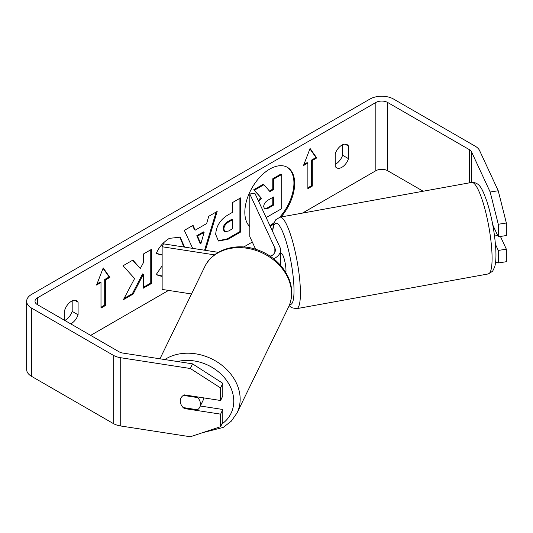 <?xml version="1.0" encoding="UTF-8"?>
<svg xmlns="http://www.w3.org/2000/svg" width="533" height="533" viewBox="0 0 533 533"><rect width="100%" height="100%" fill="white"/><g stroke="black" fill="none" stroke-linecap="round" stroke-linejoin="round"><path stroke-width="0.8" d="M269.911 225.666A35.245 20.347 120 0 0 274.069 222.687M279.718 217.231A35.245 20.347 120 0 0 287.001 167.129M270.231 226.352A35.245 20.347 120 0 0 273.602 224.067M281.051 216.984A35.245 20.347 120 0 0 287.374 167.335A35.245 20.347 120 0 0 269.751 169.081A35.245 20.347 120 0 0 247.465 197.856A35.245 20.347 120 0 0 249.81 226.632M423.169 191.227L387.664 170.733A8.361 4.824 0 0 0 375.845 170.733L302.451 213.107M272.536 230.376L272.19 230.576M252.309 242.055L243.788 246.972M168.548 290.412L90.657 335.384M490.16 192L498.235 190.754L506.35 223.007L498.275 224.26L490.16 192L471.505 151.798A8.361 4.824 0 0 0 469.34 149.633L387.664 102.483A8.361 4.824 0 0 0 375.845 102.483L37.457 297.847A8.361 4.824 0 0 0 35.011 301.258A8.361 4.824 0 0 0 37.457 304.669L119.132 351.827A8.361 4.824 0 0 0 122.876 353.073L192.513 363.846L222.794 383.307L222.794 395.832L220.629 400.496L220.629 387.971L190.348 368.51L192.513 363.846M162.139 255.054L156.256 253.615C158.741 247.392 163.105 242.308 169.347 238.358L180.201 237.172L184.585 247.112M162.139 276.414L158.154 275.488L156.469 274.162L162.139 265.827M215.698 234.413L215.698 234.313C216.258 225.872 220.495 219.329 228.404 214.692L232.455 212.354L232.455 202.6L240.649 197.87L240.649 232.002L227.984 239.31L218.41 241.016L215.698 234.413M134.609 278.546L123.416 299.679L133.13 294.076L143.304 274.355L143.304 288.2L151.492 283.469L151.492 249.344L143.304 254.074L143.304 262.896L140.306 268.479L132.877 260.091L123.036 265.774L134.609 278.546M348.509 146.109L348.509 158.667A10.447 6.03 -60 0 1 341.86 167.315A10.447 6.03 -60 0 1 336.636 167.835A10.447 6.03 -60 0 1 335.21 166.343L335.21 153.79A10.447 6.03 -60 0 1 347.083 144.616A10.447 6.03 -60 0 1 348.509 146.109L345.078 144.13M70.662 323.844A10.447 6.03 120 0 0 71.442 323.438A10.447 6.03 120 0 0 78.091 314.79L78.091 302.231A10.447 6.03 120 0 0 76.665 300.739A10.447 6.03 120 0 0 64.793 309.913L64.793 320.453M312.305 160.493L316.735 157.935L310.086 148.474L303.437 165.61L307.874 163.051L307.874 188.649L312.305 186.09L312.305 160.493L311.565 160.067L311.565 185.657L312.305 186.09M96.566 285.048L103.215 267.912L109.865 277.373L105.427 279.932L105.427 305.522L100.997 308.087L100.997 282.49L96.566 285.048M192.679 248.365L184.331 230.383L193.059 225.346L195.198 230.169L206.651 223.554L208.729 216.298L217.184 211.414L205.425 250.337M64.793 320.413A10.447 6.03 120 0 0 65.532 320.027A10.447 6.03 120 0 0 72.182 311.379L72.182 300.879M342.599 144.749L342.599 155.256A10.447 6.03 -60 0 1 335.95 163.904A10.447 6.03 -60 0 1 335.21 164.291M498.235 190.754L479.58 150.546A16.716 9.654 0 0 0 475.249 146.222L393.581 99.065A16.716 9.654 0 0 0 369.935 99.065L31.547 294.436A16.716 9.654 0 0 0 26.65 301.258A16.716 9.654 0 0 0 31.547 308.081L113.223 355.238A16.716 9.654 0 0 0 120.718 357.736L190.348 368.51M26.65 301.258L26.65 369.509A16.716 9.654 0 0 0 31.547 376.338L113.223 423.488A16.716 9.654 0 0 0 120.718 425.987L190.348 436.76L220.629 426.666L222.794 422.003L222.794 409.484L220.629 414.141L220.629 426.666M180.88 404.121A10.447 8.242 24.9 0 1 180.874 398.238A10.447 8.242 24.9 0 1 184.298 394.873L220.629 400.496M220.629 414.141L184.298 408.525A10.447 8.242 24.9 0 1 183.225 407.572M222.794 383.307L220.629 387.971M222.794 409.484L200.328 406.006M495.603 262.063L498.275 262.956L498.275 250.43L495.457 244.361M492.792 224.966L498.275 236.785L506.35 235.533L506.35 223.007M498.275 224.26L498.275 236.785M498.275 250.43L506.35 249.184L506.35 261.71L498.275 262.956M506.35 249.184L500.44 236.445M348.509 158.667L342.599 155.256M184.631 407.792L184.298 408.525M78.091 302.231L74.667 300.252M78.091 314.79L72.182 311.379M258.318 200.681L260.804 197.59L253.741 189.748L254.481 190.174L263.955 184.704L269.925 191.614L273.516 189.541L273.516 179.181L281.724 174.444L281.724 208.643L266.154 217.571M263.955 184.704L263.215 184.278L253.741 189.748M269.431 191.047L272.783 189.115L272.783 178.755L280.991 174.018L281.724 174.444M272.783 178.755L273.516 179.181M272.783 189.115L273.516 189.541M260.804 197.59L254.481 190.174M258.738 201.587L261.543 198.016M311.565 185.657L307.874 187.796M303.863 164.51L307.135 162.625L307.874 163.051M311.565 160.067L316.002 157.508L316.735 157.935M316.002 157.508L309.933 148.874M103.056 268.312L109.125 276.947L109.865 277.373M109.125 276.947L104.695 279.505L105.427 279.932M104.695 279.505L104.695 305.096L105.427 305.522M100.997 307.235L104.695 305.096M96.993 283.949L100.257 282.064L100.997 282.49M132.637 260.231L140.306 268.479M143.304 287.347L150.759 283.043L151.492 283.469M150.759 283.043L150.759 249.77M124.069 298.453L132.391 293.65L142.564 273.929L143.304 274.355M132.391 293.65L133.13 294.076M239.91 198.296L239.91 231.569L240.649 232.002M239.91 231.569L227.245 238.884L218.057 240.783M232.455 219.763L231.715 219.336L227.831 221.575C224.813 223.46 223.254 225.839 223.147 228.717L224.14 231.309L224.879 231.735L228.617 231.002L232.455 228.784L232.455 219.763L228.57 222.001C225.552 223.887 223.993 226.265 223.887 229.143L224.879 231.735M179.828 236.972L183.845 246.999M162.139 275.921L157.788 275.268M162.139 253.821L161.686 254.701L162.139 254.961M161.686 254.701L156.362 253.395M216.138 212.027L204.592 250.21M192.626 225.599L194.465 229.743L195.198 230.169M204.139 232.321L203.399 231.895L196.81 235.699L200.082 243.448L200.821 243.874L204.139 232.321L197.55 236.126L200.821 243.874M196.81 235.699L197.55 236.126M263.702 206.684L264.588 209.003L268.146 208.276L273.516 205.172L273.516 196.963L268.106 200.088C265.241 201.847 263.775 204.046 263.702 206.684M264.261 208.736L267.406 207.85L272.783 204.745L273.516 205.172M272.783 204.745L272.783 197.39M203.912 397.904A10.447 8.428 25.9 0 1 203.293 399.923L199.775 407.145A10.447 8.428 25.9 0 1 197.53 409.784L183.112 407.552A10.447 8.428 25.9 0 1 180.287 401.009A10.447 8.428 25.9 0 1 180.94 398.098M183.385 395.386L197.65 397.591A10.447 8.428 25.9 0 1 200.475 404.134A10.447 8.428 25.9 0 1 199.775 407.145M197.65 397.591L197.943 396.985M271.09 255.733A10.447 2.205 81.2 0 1 271.55 255.347L271.717 255.72M270.478 256.446A14.631 8.448 180 0 0 275.348 250.15A14.631 8.448 180 0 0 274.855 247.965L249.81 194.012L254.861 193.232L279.898 247.185A19.854 11.46 180 0 1 280.578 250.15A19.854 11.46 180 0 1 273.709 258.818M280.578 250.15L280.578 264.654A19.854 11.46 180 0 1 280.545 265.301M214.513 254.867L162.139 246.766L162.139 289.419L191.507 293.963M218.31 252.336L163.491 243.854L162.139 246.766M249.81 194.012L249.81 236.672L255.667 249.277M494.551 236.032L497.669 235.466M280.578 253.708L281.391 253.555A10.447 2.019 79.7 0 1 284.189 258.891A10.447 2.019 79.7 0 1 285.961 269.665A10.447 2.019 79.7 0 1 285.861 272.59M270.677 256.333A10.447 2.019 79.7 0 1 271.017 255.574L271.244 255.534M280.578 262.862L280.931 262.796A10.447 2.019 -100.3 0 0 280.578 261.217M271.23 256.027L271.017 255.574M280.931 262.796L280.578 262.029M375.845 102.483L375.845 170.733M37.457 297.847L37.457 304.669M120.718 357.736L120.718 425.987M387.664 102.483L387.664 170.733M469.34 149.633L469.34 182.859M471.505 151.798L471.505 182.466M31.547 308.081L31.547 376.338M113.223 355.238L113.223 423.488M227.245 238.884L227.984 239.31M223.147 228.817L223.887 229.243M227.831 221.575L228.57 222.001M223.147 228.717L223.887 229.143M183.845 246.779L184.378 247.085M267.406 207.85L268.146 208.276M159.96 358.809L204.792 266.66A46.498 37.497 25.9 0 1 255.134 250.15A46.498 37.497 25.9 0 1 291.518 293.95A46.498 37.497 25.9 0 1 288.413 307.341L237.058 412.908A46.498 37.497 -154.1 0 0 240.156 399.517A46.498 37.497 -154.1 0 0 213.433 359.762A46.498 37.497 -154.1 0 0 164.784 359.555M177.502 361.527A41.274 33.279 25.9 0 1 233.76 401.516A41.274 33.279 25.9 0 1 221.848 424.035M274.855 247.965L274.855 252.336M492.006 254.121A46.498 8.981 -100.3 0 0 484.124 206.164A46.498 8.981 -100.3 0 0 471.678 182.439C480.233 182.233 482.532 189.981 486.856 201.254C491.972 217.457 494.977 234.047 495.87 251.01C496.15 257.626 495.77 262.909 494.724 266.846L492.612 271.257L488.261 273.942A46.498 8.981 -100.3 0 0 492.006 254.121M471.678 182.439L280.012 217.171A46.498 8.981 79.7 0 1 292.457 240.903A46.498 8.981 79.7 0 1 300.332 288.853A46.498 8.981 79.7 0 1 296.595 308.674L488.261 273.942M289.685 304.35A41.274 7.968 -100.3 0 0 293.936 286.854A41.274 7.968 -100.3 0 0 283.676 234.313A41.274 7.968 -100.3 0 0 272.703 231.682M237.058 412.908L231.322 421.137L223.227 427.413L202.387 432.749M288.413 307.341C290.545 302.931 291.638 298.22 291.691 293.217C292.131 275.588 277.866 257.392 258.925 250.41C237.898 241.909 212.973 248.891 204.792 266.66M280.012 217.171L275.674 219.836L273.569 224.166L272.476 231.195M289.166 305.675L291.578 307.694L296.595 308.674"/></g></svg>
